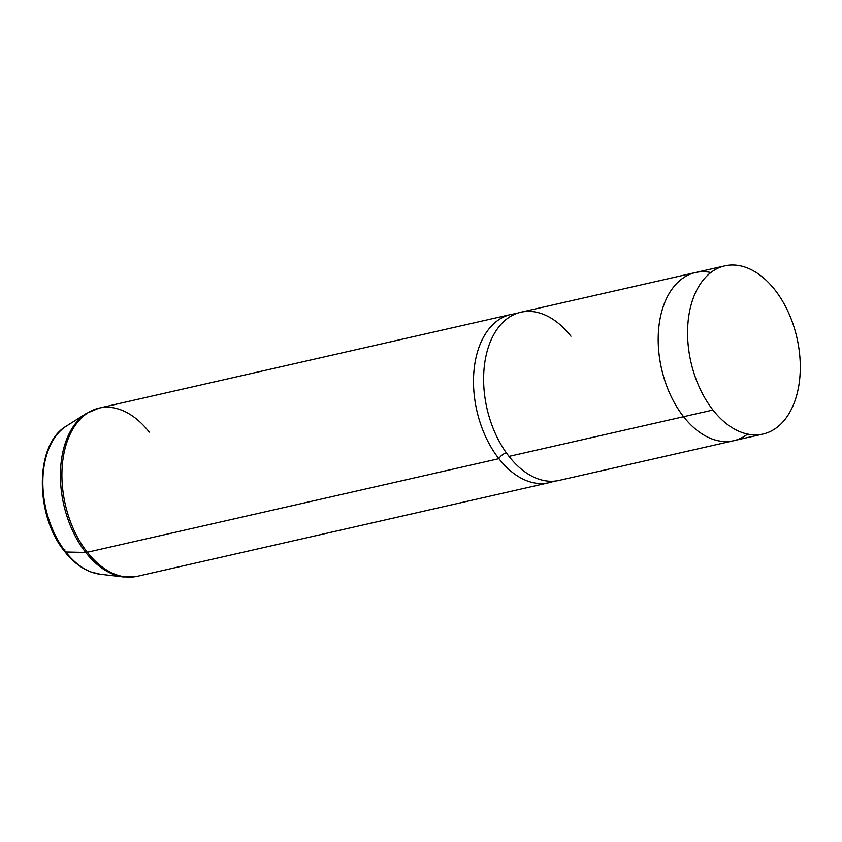 <?xml version="1.0" encoding="UTF-8"?>
<svg xmlns="http://www.w3.org/2000/svg" width="842" height="842" viewBox="0 0 842 842"><rect width="100%" height="100%" fill="white"/><g stroke="black" fill="none" stroke-linecap="round" stroke-linejoin="round"><path stroke-width="1.26" d="M763.041 434.03L733.677 440.703A86.221 54.372 -102.8 0 1 683.588 416.695L712.963 410.022A86.221 54.372 77.2 0 0 763.041 434.03A86.221 54.372 77.2 0 0 799.9 376.784A86.221 54.372 77.2 0 0 774.903 289.89A86.221 54.372 77.2 0 0 724.815 265.883A86.221 54.372 77.2 0 0 687.956 323.118A86.221 54.372 77.2 0 0 712.963 410.022L683.588 416.695A86.221 54.372 -102.8 0 1 658.591 329.801A86.221 54.372 -102.8 0 1 695.45 272.555A86.242 54.393 77.2 0 0 658.581 329.79A86.242 54.393 77.2 0 0 683.588 416.706A86.242 54.393 77.2 0 0 733.677 440.724A86.242 54.393 77.2 0 0 734.856 440.44A86.242 54.393 -102.8 0 1 683.588 416.706L509.01 456.396L683.588 416.706A86.242 54.393 -102.8 0 1 658.654 328.896A86.242 54.393 -102.8 0 1 696.639 272.292A86.242 54.393 77.2 0 0 695.439 272.534L724.815 265.883M733.677 440.724L559.109 480.414A86.242 54.393 -102.8 0 1 509.01 456.396A86.242 54.393 -102.8 0 1 484.003 369.48A86.242 54.393 -102.8 0 1 520.872 312.224L695.439 272.534M498.896 458.69A6.683 3.115 141.9 0 1 506.379 452.88A6.683 3.115 -38.1 0 0 498.896 458.69A86.242 54.393 -102.8 0 1 474.267 367.954A86.242 54.393 -102.8 0 1 515.904 313.75A86.242 54.393 77.2 0 0 510.757 314.519A86.242 54.393 77.2 0 0 473.888 371.775A86.242 54.393 77.2 0 0 498.896 458.69A86.242 54.393 77.2 0 0 548.984 482.708A86.242 54.393 77.2 0 0 553.962 481.182A86.242 54.393 -102.8 0 1 498.896 458.69L87.305 552.257L498.896 458.69M570.96 336.242A86.242 54.393 77.2 0 0 492.886 336.253A86.242 54.393 77.2 0 0 509.01 456.396M774.903 289.89A86.221 54.372 -102.8 0 1 791.017 410.001A86.221 54.372 -102.8 0 1 712.963 410.022A86.221 54.372 -102.8 0 1 696.839 289.901A86.221 54.372 -102.8 0 1 774.903 289.89M710.88 272.503A86.221 54.372 77.2 0 0 660.065 318.792A86.221 54.372 77.2 0 0 683.588 416.695A86.221 54.372 77.2 0 0 747.612 434.083M149.255 432.104A86.242 54.393 77.2 0 0 99.167 408.086L86.484 413.38L66.465 426.031A77.853 49.099 77.2 0 0 65.771 551.994A4.315 2.01 141.9 0 1 64.718 551.563A4.315 2.01 -38.1 0 0 65.771 551.994A77.853 49.099 77.2 0 0 100.156 574.223A77.853 49.099 -102.8 0 1 65.771 551.994L85.716 552.436A85.947 54.204 77.2 0 0 123.679 576.981A85.947 54.204 -102.8 0 1 85.716 552.436L65.771 551.994A77.853 49.099 -102.8 0 1 66.465 426.031C34.501 444.208 34.659 515.42 64.718 551.563C72.517 561.477 81.253 568.287 90.925 571.971L100.156 574.223L123.679 576.981L137.393 576.275A86.242 54.393 -102.8 0 1 87.305 552.257A86.242 54.393 -102.8 0 1 62.297 465.342A86.242 54.393 -102.8 0 1 99.167 408.086A86.242 54.393 77.2 0 0 62.297 465.342A86.242 54.393 77.2 0 0 87.305 552.257A8.62 4.01 141.9 0 1 85.716 552.436A85.947 54.204 -102.8 0 1 86.484 413.38A85.947 54.204 77.2 0 0 85.716 552.436A8.62 4.01 -38.1 0 0 87.305 552.257A86.242 54.393 77.2 0 0 137.393 576.275L548.984 482.708M64.55 550.405A4.315 2.01 141.9 0 1 64.845 549.647A4.315 2.01 -38.1 0 0 64.55 550.405M99.167 408.086L510.757 314.519"/></g></svg>
